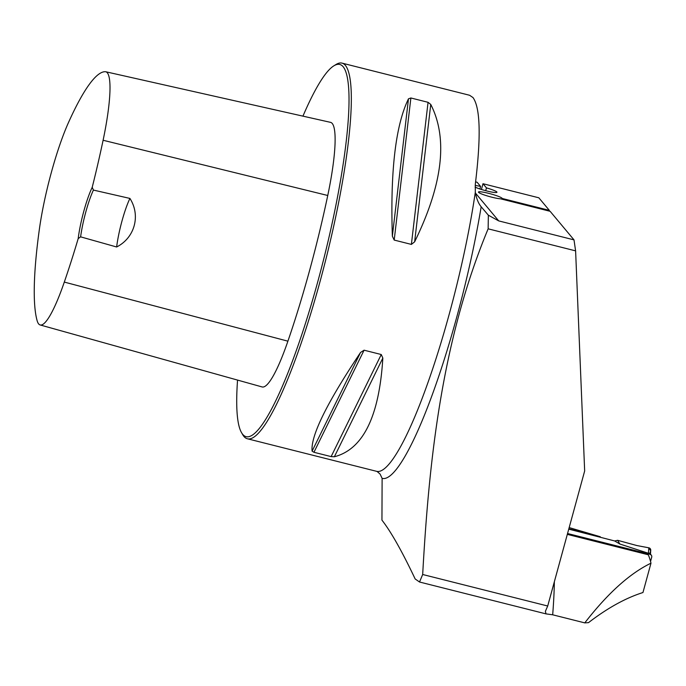 <?xml version="1.0" encoding="UTF-8"?>
<svg xmlns="http://www.w3.org/2000/svg" width="686" height="686" viewBox="0 0 686 686"><rect width="100%" height="100%" fill="white"/><g stroke="black" fill="none" stroke-linecap="round" stroke-linejoin="round"><path stroke-width="1.03" d="M488.14 228.824C442.307 339.124 429.179 457.022 422.679 574.499L547.711 606.012L584.661 470.965L575.605 250.862L488.14 228.824L488.355 215.198L481.169 206.769C478.476 203.571 476.521 198.717 475.312 192.217A193.692 32.302 104.1 0 1 428.073 382.222A193.692 32.302 104.1 0 1 376.563 471.316L247.354 438.757A193.692 32.302 -75.9 0 0 323.097 270.113A193.692 32.302 -75.9 0 0 345.427 65.427A193.692 32.302 -75.9 0 0 342.014 63.121A193.692 32.302 -75.9 0 0 336.029 64.493L333.876 65.822A191.848 31.993 -75.9 0 0 302.946 116.14M584.781 622.879L588.511 622.639C607.47 608.053 625.623 598.012 642.953 592.533L650.98 563.189C629.782 573.41 607.719 593.313 584.781 622.879L552.676 614.793L546.03 613.884L419.523 582.011L415.159 578.958C402.047 551.295 390.977 531.693 381.948 520.142L382.119 478.356L380.078 474.06L377.043 471.436M419.523 582.011L422.679 574.499M546.03 613.884L545.379 611.337L547.711 606.012M475.424 193.04L498.713 220.901L574.002 239.877L575.605 250.862M475.081 187.132A12.297 1.458 15.3 0 0 488.226 191.317A12.297 1.458 15.3 0 0 496.947 192.26A12.297 1.458 15.3 0 0 486.46 187.887L482.987 183.728L538.836 197.8L549.323 210.345L502.195 198.468A12.297 1.458 -164.7 0 0 490.456 193.812A12.297 1.458 -164.7 0 0 478.468 192.046A12.297 1.458 -164.7 0 0 486.983 195.836A12.297 1.458 -164.7 0 0 500.514 198.811L550.129 211.314L574.002 239.877M475.604 181.867L477.104 182.244L480.586 186.403A12.297 1.458 15.3 0 0 475.175 185.512M342.014 63.121L469.593 95.268L473.006 97.575C480.337 107.831 481.109 136.677 475.321 184.131L475.312 192.217M498.713 220.901L488.355 215.198M482.987 183.728L481.418 189.465M549.349 211.117L549.323 210.345M501.998 199.18L502.195 198.468M568.831 528.82L600.301 536.752L569.629 527.723M237.553 380.087A191.848 31.993 -75.9 0 0 241.463 432.514L242.733 434.71A193.692 32.302 -75.9 0 0 247.354 438.757M428.055 102.308L430.757 104.435C448.147 138.512 442.77 184.311 414.636 241.824L411.386 244.405L394.201 240.074L392.358 236.207C390.223 171.063 395.59 125.272 408.479 98.818L410.88 97.978L428.055 102.308L411.386 244.405M381.253 354.525L382.831 358.066C379.281 416.402 363.126 449.304 334.365 456.765L331.132 456.61L313.948 452.28L312.096 451.156C310.569 436.056 326.725 403.162 360.553 352.458L364.077 350.194L381.253 354.525L331.132 456.61M650.98 563.189A305.442 50.936 -75.9 0 0 648.287 554.777L567.313 534.368M93.407 190.073L92.224 187.304A38.742 6.457 -75.9 0 0 78.187 238.625L80.614 236.85L116.637 246.986C134.542 237.956 140.982 215.747 129.92 198.426L93.407 190.073A36.89 6.157 104.1 0 0 80.614 236.85M78.187 238.625A215.953 36.015 104.1 0 1 64.304 282.083A86.83 14.483 104.1 0 1 40.131 324.95A86.83 14.483 104.1 0 1 37.138 320.722A215.953 36.015 104.1 0 1 39.368 229.27A86.83 14.483 104.1 0 1 68.694 122.074A215.953 36.015 104.1 0 1 105.258 71.704A86.83 14.483 104.1 0 1 105.764 71.764A86.83 14.483 104.1 0 1 103.106 140.261A215.953 36.015 104.1 0 1 92.224 187.304M40.131 324.95L262.095 386.938A92.696 15.461 -75.9 0 0 287.906 341.174A221.827 36.993 -75.9 0 0 327.754 195.493A92.696 15.461 -75.9 0 0 330.592 122.365L105.764 71.764M241.463 432.514A191.848 31.993 -75.9 0 0 316.829 285.144A191.848 31.993 -75.9 0 0 343.18 66.748A191.848 31.993 -75.9 0 0 333.876 65.822M116.637 246.986A36.89 6.157 104.1 0 1 129.92 198.426M480.586 186.403L479.883 188.967M485.697 190.691L486.46 187.887M650.542 561.465L651.7 557.238A2.461 2.41 -39.9 0 0 651.237 555.068L650.079 553.688M567.545 533.511L649.994 554.288A2.461 2.41 -39.9 0 1 651.237 555.068M568.745 529.138L614.673 540.962L619.844 544.015L649.959 553.774M619.844 544.015L617.64 540.319L614.673 540.962M617.64 540.319L636.822 545.533L648.819 547.814L650.662 550.798L649.874 553.671M636.822 545.533L648.819 547.814L648.45 553.062M648.819 547.814A2.461 2.41 -39.9 0 1 650.74 550.318L650.431 554.725M481.169 206.769A199.154 33.211 104.1 0 1 382.119 478.356M554.357 581.719A305.442 50.936 104.1 0 1 552.676 614.793M64.304 282.083L287.906 341.174M103.106 140.261L327.754 195.493M408.479 98.818L392.358 236.207M410.88 97.978L394.201 240.074M430.757 104.435L414.636 241.824M382.831 358.066L334.365 456.765M364.077 350.194L313.948 452.28M360.553 352.458L312.096 451.156M649.994 554.288L649.05 553.165M569.166 527.611L569.672 527.74M376.563 471.316L377.051 471.522"/></g></svg>
